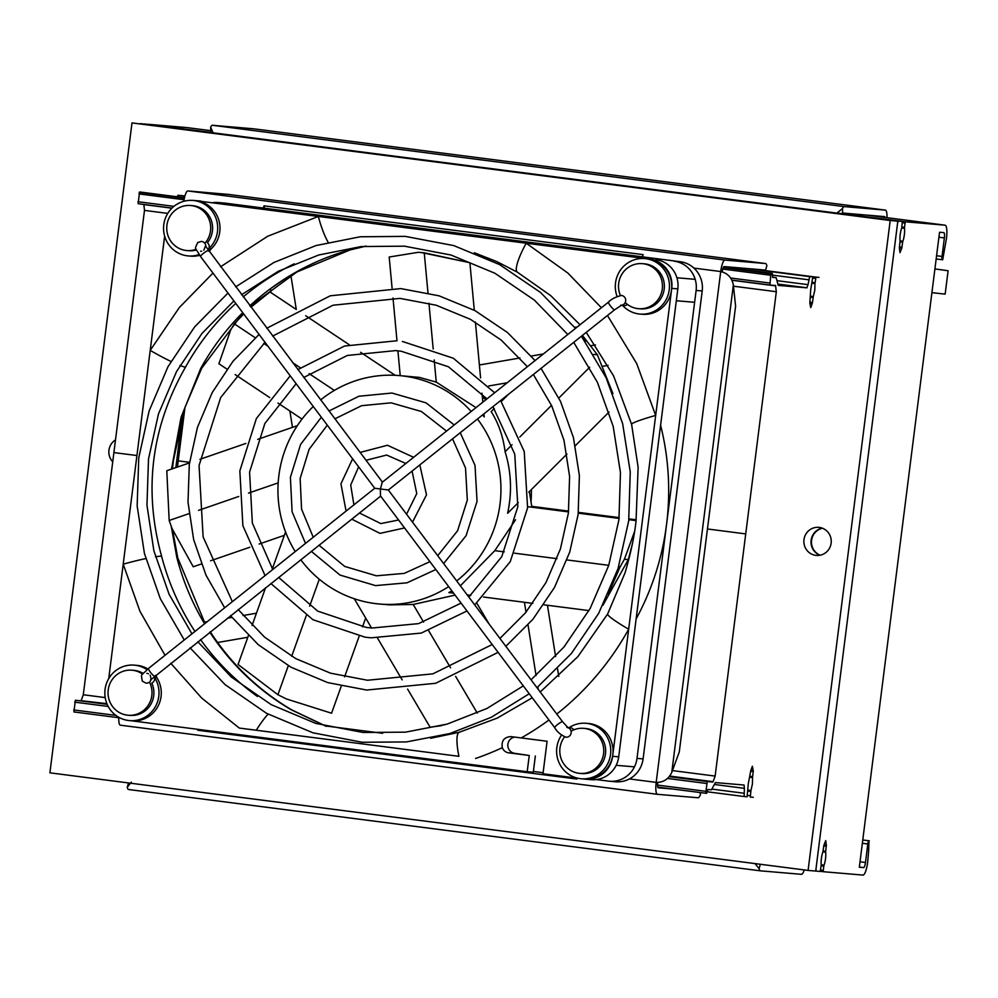<?xml version="1.0" encoding="UTF-8"?>
<svg xmlns="http://www.w3.org/2000/svg" width="998" height="998" viewBox="0 0 998 998"><rect width="100%" height="100%" fill="white"/><g stroke="black" fill="none" stroke-linecap="round" stroke-linejoin="round"><path stroke-width="1.5" d="M620.407 295.47A22.605 21.981 94.9 0 1 625.259 269.947A22.605 21.981 94.9 0 1 642.4 263.659A22.605 21.981 94.9 0 1 643.311 263.746A22.605 21.981 94.9 0 1 662.335 288.509A22.605 21.981 94.9 0 1 638.57 308.694A22.605 21.981 94.9 0 1 637.647 308.594A22.605 21.981 94.9 0 1 625.247 302.544M642.4 263.659L644.309 263.821A22.605 21.981 94.9 0 1 645.219 263.909A22.605 21.981 94.9 0 1 664.244 288.672A22.605 21.981 94.9 0 1 640.466 308.856L638.57 308.694M777.692 280.75L808.031 284.655L809.702 276.621L812.796 276.845L810.688 289.807L809.852 303.255L810.738 307.609L812.26 303.467L809.84 303.155M750.87 770.331L753.24 770.643L752.367 766.277L750.833 770.444L748.288 783.742L747.103 796.778L744.134 796.529L744.396 788.345L714.693 784.515M808.031 284.655L806.858 287.836L778.078 284.131M669.733 776.095L713.071 781.671L715.129 776.082L776.319 291.715L775.533 285.503L769.932 285.029L770.718 275.236L771.417 273.327L772.34 273.402L772.602 277.369L776.145 277.669L778.215 285.403L806.858 287.836M776.145 277.669L772.477 277.195L776.145 277.669M713.071 781.671L669.446 776.456M744.396 788.345L744.059 785.027L715.404 782.582L711.449 789.805L707.906 789.505L706.646 793.335L705.736 793.26L707.208 781.559L712.809 782.033M753.24 770.643L753.216 771.566L750.646 771.242M749.81 777.23L752.554 777.579L753.216 771.566M752.554 777.579L752.405 784.091L750.933 790.491L748.126 790.129M753.278 797.302L750.309 797.053L750.933 790.491M812.21 283.295L814.954 283.644L815.977 277.12L818.959 277.369M814.954 283.644L814.805 290.156L813.32 296.556L810.526 296.194M809.889 302.219L812.472 302.556L813.32 296.556M812.472 302.556L812.26 303.467M184.967 195.87L183.694 197.068M107.073 704.077L75.386 700.234L73.902 711.936L118.762 717.712L73.902 711.936M80.975 700.708L106.911 703.652M171.893 208.183L143.874 204.578L144.485 210.391L113.897 452.581L83.296 694.758L81.237 700.346M140.506 192.078L184.48 197.741L139.583 192.003L138.111 203.704L172.005 208.071L138.111 203.704M180.962 195.521L184.917 196.032L177.981 195.271L177.133 196.793M776.319 291.715L733.48 286.201M167.764 213.385L144.485 210.391M83.296 694.758L105.214 697.59M325.273 725.908L382.671 733.293M672.427 770.593L715.129 776.082M196.182 249.238A22.605 21.981 94.9 0 1 186.801 250.548A22.605 21.981 94.9 0 1 185.89 250.448A22.605 21.981 94.9 0 1 172.866 243.749A22.605 21.981 94.9 0 1 168.899 218.362A22.605 21.981 94.9 0 1 190.643 205.501A22.605 21.981 94.9 0 1 191.554 205.6A22.605 21.981 94.9 0 1 209.393 220.246A22.605 21.981 94.9 0 1 204.839 243.312M190.643 205.501L192.539 205.663A22.605 21.981 94.9 0 1 193.462 205.763A22.605 21.981 94.9 0 1 211.127 219.934A22.605 21.981 94.9 0 1 207.397 242.714A4.915 4.778 -85.1 0 1 208.744 248.789L211.04 248.976A27.844 27.071 -85.1 0 0 219.772 231.835A27.844 27.071 -85.1 0 0 195.271 200.635L192.988 200.448A27.844 27.071 -85.1 0 0 163.772 224.737A27.844 27.071 -85.1 0 0 188.26 255.925A27.844 27.071 -85.1 0 0 199.126 254.577M196.456 249.949A22.605 21.981 94.9 0 1 188.709 250.71L186.801 250.548M149.463 682.083A22.605 21.981 94.9 0 1 151.821 695.519A22.605 21.981 94.9 0 1 145.246 708.942A22.605 21.981 94.9 0 1 128.106 715.242A22.605 21.981 94.9 0 1 108.221 689.905A22.605 21.981 94.9 0 1 131.936 670.194A22.605 21.981 94.9 0 1 142.614 674.137M146.993 669.683A27.844 27.071 -85.1 0 0 134.281 665.142A27.844 27.071 -85.1 0 0 105.064 689.418A27.844 27.071 -85.1 0 0 129.565 720.618L131.848 720.818A27.844 27.071 -85.1 0 0 161.065 696.529A27.844 27.071 -85.1 0 0 156.873 677.729L154.59 677.53A4.915 4.778 -85.1 0 1 151.771 683.069A22.605 21.981 94.9 0 1 153.717 695.681A22.605 21.981 94.9 0 1 130.002 715.404L128.106 715.242M131.936 670.194L133.844 670.357A22.605 21.981 94.9 0 1 143.176 673.413M448.676 586.624A114.645 111.477 94.9 0 1 379.714 604.039A114.645 111.477 94.9 0 1 375.073 603.541A114.645 111.477 94.9 0 1 300.772 559.728M295.233 551.582A114.645 111.477 94.9 0 1 313.26 406.485M320.632 399.949A114.645 111.477 94.9 0 1 399.163 375.572A114.645 111.477 94.9 0 1 403.803 376.071A114.645 111.477 94.9 0 1 471.181 411.45M476.009 407.608L436.263 382.122L419.472 377.406L399.163 375.572M365.555 246.144L349.425 249.999A250.585 243.662 -85.1 0 0 249.849 305.787M172.454 468.786L173.378 460.714L184.78 407.908L201.721 368.2A32.759 3.206 -151 0 1 200.723 368.437L181.062 417.264L171.506 469.11M171.257 526.408L176.846 557.52A250.585 243.662 -85.1 0 0 204.578 623.787M210.254 631.821L212.636 635.414C233.682 666.464 260.141 691.34 292.027 710.04L292.027 710.04A32.759 6.949 120.2 0 0 291.341 709.827L325.872 726.207M155.451 556.759A32.759 2.607 -14.6 0 1 161.601 556.223C143.325 490.105 151.284 427.082 185.491 367.139A250.585 243.662 94.9 0 1 235.778 303.417M268.088 714.144A32.759 6.949 120.2 0 0 256.274 730.237L458.93 756.322A32.759 7.186 -105.6 0 1 459.329 732.245L430.699 738.27M205.052 623.413L177.756 557.882A32.759 2.607 165.4 0 0 176.846 557.52M271.169 288.185L286.626 277.706M250.149 306.174L296.917 271.967L350.024 249.949A32.759 7.186 -105.6 0 1 349.425 249.999M212.948 202.631A26.21 25.486 94.9 0 1 218.138 202.519L224.238 203.043A26.21 25.486 94.9 0 1 225.298 203.155L680.224 261.713A26.21 25.486 94.9 0 1 702.205 290.954L643.099 758.892A26.21 25.486 94.9 0 1 615.591 781.758L609.504 781.234A26.21 25.486 94.9 0 1 608.443 781.122L596.417 779.575M580.038 324.762L550.834 295.72L517.338 272.155A32.759 6.949 -59.8 0 1 526.208 243.213L318.35 216.454A32.759 7.186 74.4 0 0 328.142 242.289M212.973 273.09L179.303 307.571L150.211 350.373A32.759 3.206 29 0 0 170.92 361.438M179.952 365.455A32.759 3.206 29 0 0 185.491 367.139M191.329 200.361A26.21 25.486 94.9 0 1 193.762 200.448A26.21 25.486 94.9 0 1 194.822 200.561L318.35 216.454L267.676 236.277L220.533 266.79M164.645 236.152L123.203 564.169A32.759 2.607 -14.6 0 1 145.77 558.581M170.783 663.258L201.596 697.976L239.295 728.066L256.274 730.237M108.745 678.59L123.203 564.169L139.957 611.3L165.019 655.287M458.93 756.322L239.295 728.066M556.772 714.057A283.332 275.51 -85.1 0 0 628.665 629.239A32.759 3.206 -151 0 1 607.645 613.995L577.867 656.659L540.205 692.013M475.547 758.48A283.332 275.51 -85.1 0 0 502.306 747.677C501.258 740.778 504.127 737.073 510.901 736.599L521.243 737.934A283.332 275.51 -85.1 0 0 548.962 720.007M607.458 315.48L636.699 363.546L655.674 415.43L671.729 288.36L677.829 288.884L618.71 756.821L612.622 756.297L655.674 415.43A32.759 2.607 165.4 0 0 631.597 424.325L613.57 375.859L586.25 332.371M601.395 307.746L567.812 273.003L526.208 243.213L649.748 259.118A26.21 25.486 94.9 0 1 671.729 288.36M680.224 261.713L225.298 203.155M194.822 200.561L649.748 259.118M502.306 747.677A8.184 7.959 -85.1 0 0 508.718 752.841L529.252 755.474L527.194 771.728L131.287 720.768M612.622 756.297A26.21 25.486 94.9 0 1 585.115 779.164A26.21 25.486 94.9 0 1 584.055 779.051L583.044 778.914M577.942 778.253L542.987 773.762L547.091 741.265L521.243 737.934M514.843 737.11A8.184 7.959 -85.1 0 0 514.806 753.353L508.718 752.841M643.099 758.892L636.998 758.38L666.552 524.412L696.117 290.443L702.205 290.954M530.998 501.745A114.645 111.477 -85.1 0 0 531.398 489.556M485.939 399.699A114.645 111.477 -85.1 0 0 482.371 397.142M483.918 413.871L484.205 416.89L482.608 414.919M477.468 419.01A114.645 111.477 94.9 0 1 456.685 580.911M379.714 604.039L389.644 604.875L413.184 604.464L455.076 595.12M453.616 593.186L448.851 592.562L451.919 590.928M460.365 585.814L494.808 550.659L515.567 519.746M518.299 502.63L507.633 513.284C512.149 492.326 511.3 471.805 505.088 451.707C503.129 436.488 498.489 423.115 491.166 411.588L494.247 408.519M533.394 771.466L543.124 772.714M636.998 758.38A26.21 25.486 94.9 0 1 609.504 781.234M466.178 235.216A262.05 254.802 -85.1 0 0 446.667 231.91A262.05 254.802 -85.1 0 0 436.051 230.775L423.09 229.677M218.138 202.519A26.21 25.486 94.9 0 1 219.198 202.631M636.138 618.897A262.05 254.802 -85.1 0 0 666.552 524.412A262.05 254.802 -85.1 0 0 660.601 425.235M674.124 261.189A26.21 25.486 94.9 0 1 696.117 290.443M200.922 201.072A26.21 25.486 -85.1 0 0 199.862 200.96L193.762 200.448M677.829 288.884A26.21 25.486 -85.1 0 0 655.836 259.63M529.252 755.474L514.806 753.353M527.194 771.728L533.294 772.24L535.34 755.997M585.115 779.164L591.215 779.675A26.21 25.486 -85.1 0 0 618.71 756.821M288.297 665.716L277.906 694.733L238.073 664.468L248.39 635.676M252.057 625.459L265.555 587.772M272.342 568.848L285.565 531.971M319.298 579.239L309.654 606.148M306.249 615.654L291.666 656.31M277.906 694.733L286.463 698.974L331.561 713.221L341.266 686.15M344.609 676.819L359.143 636.287M362.511 626.881L365.68 618.049M250.935 307.222L269.947 291.94L296.281 309.467L290.892 275.473M305.712 315.742L349.263 344.734M360.615 352.294L395.183 375.31M255.263 337.773L234.305 323.814L243.724 313.996M334.355 390.418L309.106 373.614M300.336 367.775L292.564 362.598M267.951 346.219L263.734 343.412M234.305 323.814L230.738 329.839L218.886 363.746L226.958 369.11M235.141 374.562L269.772 397.616M277.968 403.08L302.02 419.085M188.996 513.646L169.173 520.482L166.791 470.732L189.483 462.91M199.937 459.292L245.895 443.436M257.721 439.357L297.304 425.697M278.18 482.882L248.502 493.112M238.784 496.468L198.527 510.365M169.173 520.482L172.08 528.616L193.238 566.777L201.309 563.995M210.603 560.776L249.799 547.253M259.106 544.047L284.355 535.327M482.832 402.169L481.997 393.187M480.587 377.918L475.397 322.092M474.3 310.253L469.883 262.711L421.256 252.531L424.25 252.818L427.98 292.901M421.256 252.531L418.274 252.307L389.195 257.022L392.077 288.048M393 297.928L396.992 340.867M397.915 350.834L400.223 375.66M428.94 303.242L433.194 349.001M434.205 359.941L436.263 382.122M413.184 604.464L423.601 622.116M428.716 630.773L450.56 667.799M455.612 676.357L477.269 713.059M444.946 724.723L430.126 727.255L407.608 689.107M402.157 679.863L377.581 638.221M371.543 627.991L354.29 598.75M489.182 624.137L476.807 603.179M430.126 727.255L441.528 725.646M424.25 252.818L469.883 262.711M588.97 610.601L543.835 604.8M532.82 603.378L483.494 597.029M470.782 595.394L467.226 594.933M618.673 566.602L620.17 566.789L608.181 594.234M494.808 550.659L504.252 551.869M514.519 553.191L556.996 558.668M567.014 559.953L608.768 565.33M636.1 520.607L628.84 519.671M619.097 518.424L578.291 513.172M568.548 511.912L527.742 506.66M602.967 605.237L628.291 559.604L632.171 544.821M634.553 531.572L624.399 559.267L620.17 566.789M609.067 412.012L575.322 445.694M566.939 454.065L528.765 492.176M505.088 451.707L512.074 444.734M519.808 436.999L551.507 405.35M558.88 397.99L589.681 367.239M576.432 327.631L575.921 326.97L575.048 327.843M508.444 394.335L501.308 401.47M612.959 393.624L597.353 354.752L582.433 335.403M575.921 326.97L576.37 327.668M581.697 336.002L585.339 341.69M628.291 559.604L624.399 559.267M597.353 354.752L593.585 354.427M934.914 268.911L948.1 270.745L934.914 268.949M931.92 292.639L945.143 294.136L948.1 270.745M699.723 792.487L700.546 794.183A11.789 2.745 -82.7 0 1 698.064 797.764L657.445 794.308A11.789 2.745 -82.7 0 1 657.42 794.308A11.789 2.745 -82.7 0 1 656.185 782.382C663.308 782.532 668.51 779.201 671.779 772.377L679.276 751.993L735.601 306.149L733.355 284.941C731.871 277.644 727.654 273.19 720.718 271.543A11.789 2.745 -82.7 0 1 724.935 260.079L765.553 263.534A11.789 2.745 -82.7 0 1 765.578 263.534A11.789 2.745 -82.7 0 1 766.851 265.755L765.354 270.87M118.787 717.288A11.789 2.745 97.3 0 0 120.359 725.184A11.789 2.745 97.3 0 0 120.384 725.184L657.395 794.296M576.832 778.116A11.789 2.745 97.3 0 0 576.856 779.051L197.754 730.249A11.789 2.745 -82.7 0 1 197.729 729.326M657.707 782.469L657.707 782.507A5.24 1.223 -82.7 0 0 658.256 787.809L658.243 787.809A5.24 1.223 -82.7 0 1 658.256 787.809L673.413 789.094M182.372 415.879L175.835 467.613M197.754 730.249L198.165 729.376M264.47 208.195L264.008 205.838L643.099 254.627A11.789 2.745 97.3 0 0 642.525 256.86M263.422 208.058A11.789 2.745 -82.7 0 1 264.008 205.838M765.578 263.534L228.517 194.41A11.789 2.745 97.3 0 0 228.517 194.41A11.789 2.745 97.3 0 0 228.492 194.41L187.874 190.955A11.789 2.745 97.3 0 0 183.807 201.284M180.201 202.544L176.072 204.79M185.017 407.147L177.444 467.052M765.279 270.857A5.24 1.223 -82.7 0 0 764.742 270.034A5.24 1.223 -82.7 0 1 764.742 270.034L724.111 266.578A5.24 1.223 97.3 0 0 722.24 271.668L722.215 271.843M571.068 731.185A22.605 21.981 94.9 0 1 583.693 728.34A22.605 21.981 94.9 0 1 597.627 735.139A22.605 21.981 94.9 0 1 603.578 753.665A22.605 21.981 94.9 0 1 579.863 773.388A22.605 21.981 94.9 0 1 559.978 748.063A22.605 21.981 94.9 0 1 564.556 736.898M583.693 728.34L585.601 728.503A22.605 21.981 94.9 0 1 605.487 753.827A22.605 21.981 94.9 0 1 581.772 773.55L579.863 773.388M842.649 213.709L842.474 208.557A11.789 2.745 -82.7 0 1 844.296 206.611L885.376 210.116A11.789 2.745 -82.7 0 1 885.401 210.116A11.789 2.745 -82.7 0 1 886.985 217.701M253.592 128.792A11.789 2.745 97.3 0 0 253.567 128.792A11.789 2.745 97.3 0 0 253.542 128.792L212.462 125.286A11.789 2.745 97.3 0 0 210.64 127.233L210.815 132.385M842.786 213.734A5.24 1.223 -82.7 0 1 843.472 213.11L884.552 216.616A5.24 1.223 -82.7 0 1 884.565 216.616A5.24 1.223 -82.7 0 1 885.101 217.452M804.226 869.919A11.789 2.745 -82.7 0 1 801.456 874.323L760.389 870.83A11.789 2.745 -82.7 0 1 760.364 870.83A11.789 2.745 -82.7 0 1 759.091 868.609L760.351 864.268M128.53 782.943L127.257 787.285A11.789 2.745 97.3 0 0 128.53 789.505A11.789 2.745 97.3 0 0 128.555 789.505L760.364 870.83L128.555 789.505M836.349 213.522L842.474 208.557M759.091 868.609L755.498 864.218M131.349 782.158L127.257 787.285M210.64 127.233L213.31 133.333M208.395 250.76A4.915 0.773 143.1 0 0 208.37 250.61A4.915 0.773 143.1 0 0 208.233 250.548A4.915 0.773 143.1 0 0 203.305 253.467A4.915 0.773 143.1 0 0 200.511 256.511L374.737 488.259L388.259 489.981M208.832 251.222A4.915 4.778 -85.1 0 0 211.04 248.976M573.8 729.85A4.915 4.778 -85.1 0 0 570.058 727.692M208.744 248.789A27.844 27.071 -85.1 0 0 217.477 231.648A27.844 27.071 -85.1 0 0 192.988 200.448M622.602 305.438A27.844 27.071 -85.1 0 0 640.03 314.083L642.313 314.27A27.844 27.071 -85.1 0 0 671.529 289.981A27.844 27.071 -85.1 0 0 647.041 258.794L644.745 258.594A27.844 27.071 -85.1 0 0 615.529 282.883A27.844 27.071 -85.1 0 0 617.113 296.456M640.03 314.083A27.844 27.071 -85.1 0 0 669.246 289.794A27.844 27.071 -85.1 0 0 644.745 258.594M129.565 720.618A27.844 27.071 -85.1 0 0 158.782 696.33A27.844 27.071 -85.1 0 0 154.59 677.53M147.854 668.959A27.844 27.071 -85.1 0 0 136.576 665.329L134.281 665.142M561.55 735.102A27.844 27.071 -85.1 0 0 556.834 747.564A27.844 27.071 -85.1 0 0 581.323 778.764L583.605 778.964A27.844 27.071 -85.1 0 0 612.822 754.675A27.844 27.071 -85.1 0 0 588.333 723.475L586.051 723.288A27.844 27.071 -85.1 0 0 569.147 727.617M581.323 778.764A27.844 27.071 -85.1 0 0 610.539 754.488A27.844 27.071 -85.1 0 0 586.051 723.288M554.838 727.704A4.915 0.773 -36.9 0 1 554.701 727.642L380.475 495.906L380.388 489.032L382.209 482.308L608.468 302.12A4.915 0.848 -128.5 0 1 608.618 302.082M623.787 305.538A4.915 4.778 -85.1 0 0 627.443 304.427M156.873 677.729A4.915 4.778 -85.1 0 0 155.638 675.322M188.26 255.925L190.556 256.124A27.844 27.071 -85.1 0 0 199.637 255.313M819.321 527.418A14.084 13.698 94.9 0 1 831.172 542.85A14.084 13.698 94.9 0 1 815.79 555.362A14.084 13.698 94.9 0 1 803.939 539.943A14.084 13.698 94.9 0 1 819.321 527.418M822.514 528.241A14.084 13.698 -85.1 0 0 820.219 555.2M897.826 221.144L131.998 122.916L890.204 220.496L808.093 870.418L815.715 871.067L897.826 221.144L890.204 220.496M808.093 870.418L49.9 772.826L131.998 122.916M112.724 461.8A14.084 13.698 94.9 0 1 115.494 439.893M900.059 241.853L902.629 242.19L901.793 248.153L899.996 252.656L899.373 247.941L900.071 241.005A8.845 2.058 -82.7 0 1 900.221 234.493A8.845 2.058 -82.7 0 1 901.693 228.093L902.317 221.531L140.381 123.627A3.281 0.761 97.3 0 0 140.281 123.64M898.587 221.219A3.281 0.761 -82.7 0 0 897.414 224.4L816.127 867.811A3.281 0.761 -82.7 0 0 816.476 871.129L820.219 871.454L821.242 864.917A8.845 2.058 -82.7 0 1 821.404 858.417A8.845 2.058 -82.7 0 1 822.876 852.018L823.936 845.106L825.733 840.603L826.356 845.306L825.683 851.282L823.113 850.957M902.466 222.741L905.049 223.078L905.523 221.806L945.056 225.174A13.099 3.056 -82.7 0 1 945.094 225.174A13.099 3.056 -82.7 0 1 946.466 238.435L942.686 259.792L936.174 258.956L942.374 259.754A3.281 0.761 -82.7 0 1 942.374 259.754A3.281 0.761 -82.7 0 1 942.037 256.449L944.37 237.923A5.24 1.223 -82.7 0 0 943.821 232.621A5.24 1.223 -82.7 0 1 943.821 232.621L939.542 232.26L859.328 867.225L863.594 867.586A5.24 1.223 97.3 0 0 865.478 862.497L867.811 843.971A3.281 0.761 -82.7 0 1 868.984 840.79L862.771 839.992M905.049 223.078L904.512 227.369L901.93 227.033M902.629 242.19L902.853 241.242A8.845 2.058 97.3 0 0 904.487 228.33L904.512 227.369M821.242 865.777L823.812 866.102L824.036 865.154A8.845 2.058 97.3 0 0 825.67 852.255L825.683 851.282M823.812 866.102L823.275 870.393L820.693 870.069M868.672 850.608L867.649 862.347A13.099 3.056 -82.7 0 1 862.958 875.084L823.412 871.716L823.275 870.393M868.659 850.608L868.984 840.79M140.381 123.627L902.317 221.531L144.124 123.939M213.048 132.672L147.168 124.338M147.317 124.214L186.863 127.582A13.099 3.056 -82.7 0 1 186.888 127.582A13.099 3.056 -82.7 0 1 186.925 127.594M822.29 528.154A14.084 13.698 -85.1 0 0 819.982 555.237M177.981 195.271L184.88 196.157L177.869 195.296M747.352 268.549L809.815 276.596M812.796 276.845L765.391 270.745L812.796 276.845M769.932 285.029L731.946 280.139L769.932 285.029M113.897 452.581L136.926 455.537M178.23 460.864L189.558 462.311M531.734 506.36L568.648 511.113M578.391 512.361L619.197 517.613M628.94 518.873L636.2 519.808M707.445 528.977L745.718 533.905M75.386 700.234L107.185 704.326M669.271 776.681L707.208 781.559M744.121 796.529L707.295 791.788L744.134 796.529M765.429 270.608L815.99 277.12L765.429 270.608M746.492 268.487L809.702 276.621M778.078 284.081L806.995 287.798M775.708 285.902L732.008 280.276M769.732 283.033L730.698 278.018M173.939 206.349L137.899 201.708M74.675 702.143L108.221 706.459M667.562 778.452L706.509 783.467M743.784 793.21L712.522 789.193M750.172 795.73L747.589 795.394M772.577 275.136L808.642 279.777M770.718 275.236L722.739 269.061M184.069 199.725L138.884 193.911M73.69 709.94L115.868 715.379M657.532 785.089L705.524 791.277M750.708 791.439L748.126 791.102M812.946 278.068L815.516 278.392M723.475 267.115L772.327 273.402L723.475 267.115M771.092 273.714L723.251 267.551M184.381 198.19L139.258 192.389M657.744 787.085L705.723 793.26L657.744 787.085M812.397 282.347L814.979 282.683M139.583 192.003L184.468 197.779M723.45 267.152L771.417 273.327M752.579 776.619L750.009 776.282M810.526 297.167L813.108 297.504M242.714 312.648A250.585 243.662 -85.1 0 0 200.723 368.437M209.817 632.171A250.585 243.662 -85.1 0 0 291.341 709.827M257.409 696.454A250.585 243.662 94.9 0 1 200.536 639.568M194.959 631.447A250.585 243.662 94.9 0 1 161.601 556.223M243.188 296.917A250.585 243.662 94.9 0 1 294.248 263.809M693.922 268.1L720.718 271.543L656.185 782.382L629.389 778.927M724.935 260.079L187.874 190.955M671.779 772.377L733.355 284.941M765.553 263.534L228.492 194.41M885.401 210.116L253.567 128.792L885.376 210.116M212.462 125.286L844.296 206.611M205.813 246.718A4.915 4.778 -85.1 0 0 201.459 241.416L197.704 242.539C194.385 250.199 194.61 246.132 200.511 256.511A4.915 0.773 143.1 0 0 200.66 256.573M200.635 251.209A4.915 4.778 -85.1 0 0 201.658 251.184M565.791 737.185A4.915 4.778 -85.1 0 0 565.991 737.21C560.739 734.977 556.971 731.784 554.701 727.642A4.915 0.773 -36.9 0 1 557.483 724.598A4.915 0.773 -36.9 0 1 562.41 721.679A4.915 0.773 -36.9 0 1 562.56 721.741L388.334 489.993L614.593 309.804A4.915 0.848 -128.5 0 1 614.444 309.842A4.915 0.848 -128.5 0 1 610.389 305.862A4.915 0.848 -128.5 0 1 608.468 302.12C611.163 299.175 615.467 296.967 621.392 295.47A4.915 4.778 -85.1 0 1 621.542 305.238M148.627 668.423A4.915 0.848 51.5 0 0 148.49 668.46A4.915 0.848 51.5 0 0 150.399 672.203A4.915 0.848 51.5 0 0 154.465 676.17A4.915 0.848 51.5 0 0 154.603 676.145A4.915 0.848 51.5 0 0 154.678 676.008M374.737 488.259L148.49 668.46C140.244 677.006 141.042 672.627 142.277 681.098L146.057 683.156A4.915 4.778 -85.1 0 0 151.16 679.214M565.991 737.21A4.915 4.778 -85.1 0 0 567.987 727.667M148.465 673.787A4.915 4.778 -85.1 0 0 146.893 673.363M859.353 867.037L863.594 867.586M860.014 861.785L865.478 862.497M938.918 237.225L944.37 237.923M942.037 256.449L936.573 255.738M186.863 127.582L210.765 130.663L186.888 127.582M945.094 225.174L866.813 215.094L945.056 225.174M905.523 221.806L836.885 212.973M902.853 241.242L900.046 240.88M901.743 227.981L904.487 228.33M824.036 865.154L821.229 864.804M822.913 851.893L825.67 852.255M820.368 871.329L823.412 871.716L820.368 871.329M862.359 843.273L867.811 843.971M901.992 247.242L899.423 246.905M823.749 845.905L826.319 846.242M869.295 840.815L862.771 839.967L869.283 840.815M901.793 248.153L899.373 247.841M823.974 845.007L826.356 845.306M676.906 277.768L695.182 279.328M676.332 300.735L694.62 302.294M247.816 637.285L217.601 642.5M488.721 385.976L507.159 382.795M602.904 366.266L608.081 365.368M529.389 491.565L531.872 507.196M547.453 605.262L555.612 656.597M557.545 668.822L558.755 676.432M292.027 710.04L326.446 726.357M177.756 557.882L172.467 529.327M201.721 368.2L243.038 313.073M350.024 249.949L366.154 246.094M517.338 272.155L496.979 261.676L474.349 252.768M532.258 697.789L497.154 718.136L459.329 732.245M607.645 613.995L625.072 572.752C630.736 553.478 634.379 536.288 636.025 521.193L638.134 467.376L631.597 424.325M256.449 613.196L243.013 615.516M231.873 617.438L227.332 618.224M207.197 621.692L204.328 622.191M292.476 427.369L289.869 411.001M271.069 292.676L270.508 289.171M479.377 364.994L519.933 357.983M531.31 356.024L543.399 353.941M590.467 345.807L595.469 344.946M524.424 602.293L526.008 612.223M528.029 624.973L536.063 675.571M537.872 686.911L538.271 689.443M657.42 794.308L120.359 725.184M616.178 765.304L634.454 766.851M191.94 633.842L169.074 594.209L153.892 550.809L146.956 505.2L148.502 459.03L158.47 413.97L176.509 371.618L201.958 333.482L233.894 300.922M241.541 294.734L278.38 271.244L318.711 255.001L361.189 246.556L404.427 246.169L451.009 255.026L494.896 273.24L534.354 300.099L567.787 334.505M235.64 286.875L273.988 262.449L315.979 245.57L360.228 236.776L405.263 236.376L453.816 245.608L499.549 264.582L540.654 292.551L575.484 328.392M581.435 336.201L606.173 377.88L622.652 423.701L630.249 471.942L628.703 520.831L618.036 568.586L598.663 613.396L571.293 653.59L536.949 687.672M402.369 341.453L453.267 358.207L494.659 392.75M500.647 400.547L524.224 451.495L527.593 507.882L510.277 561.6L474.736 604.925M466.977 610.963L421.306 633.069L371.081 637.822L365.031 637.173L312.885 619.683L270.895 583.518M278.579 577.405L317.726 611.138L366.291 627.43L371.917 628.029L418.574 623.625L461.076 603.104M232.347 601.657L203.118 536.924L199.051 465.53L220.695 397.528L265.006 342.302M272.641 336.101L333.008 305.226L399.986 298.39L436.226 305.238L470.42 319.323L501.208 340.081L527.393 366.69M266.74 328.255L330.276 295.795L400.822 288.597L439.033 295.82L475.073 310.665L507.508 332.534L535.078 360.565M541.041 368.374L560.502 401.358L573.438 437.586L579.389 475.709L578.154 514.332L569.746 552.056L554.476 587.485L532.907 619.284L505.849 646.305M353.916 504.838L350.697 485.053L358.631 466.839M366.004 460.303L386.65 455.051L405.849 463.484M360.091 452.431L387.474 445.258L413.609 457.296M419.809 464.931L426.508 494.808L412.498 522.141M313.235 537.248L301.571 509.142L300.149 478.541L309.093 449.362L327.294 425.148M334.854 418.861L361.613 405.687L391.091 402.83L421.443 411.513L446.518 431.099M328.953 411.001L358.893 396.243L391.927 393.037L426.084 402.855L454.215 424.973M460.253 432.72L475.011 465.355L477.056 501.32L466.103 535.664L443.636 563.546M150.137 675.197C151.11 678.49 151.259 680.05 150.586 679.888L380.65 496.118M566.827 727.417L568.149 727.779L562.56 721.741M435.827 569.534L406.997 582.82L375.535 585.601L340.044 575.085L311.301 551.345M318.986 545.22L344.697 566.427L376.358 575.809L404.265 573.376L429.926 561.662M404.564 527.942L379.976 533.381L351.745 519.135M359.455 512.997L380.812 523.588L398.601 519.995M498.102 652.355L435.615 683.293L366.64 690.042L327.706 682.595L291.067 667.25L258.22 644.646L230.501 615.691M238.185 609.578L264.52 637.098L295.72 658.593L330.513 673.176L367.476 680.249L432.882 673.85L492.201 644.508M272.766 569.471L252.344 523.064L249.587 472.116L264.869 423.476L296.132 383.706M303.741 377.481L347.316 355.463L395.532 350.61L401.159 351.209L448.426 366.765L486.974 398.876M529.214 693.747L491.29 717.288L449.911 733.53L406.423 741.938L362.187 742.263L312.935 732.806L266.591 713.333L225.074 684.616L190.107 647.864M197.804 641.739L231.386 677.081L271.244 704.675L315.73 723.388L363.023 732.47L405.45 732.158L447.191 724.086L486.899 708.493L523.301 685.888M184.243 639.967L160.316 598.675L144.423 553.453L137.15 505.924L138.759 457.795L149.164 410.839L168.001 366.69L194.585 326.957L227.981 293.05M573.738 342.339L597.415 382.346L613.184 426.346L620.457 472.665L618.947 519.609L608.718 565.454L590.155 608.468L563.932 647.066L531.036 679.813M203.829 250.224L205.451 245.957L382.434 482.134M396.368 340.817L344.584 346.019L297.841 369.622M290.218 375.822L256.361 418.549L239.844 470.881L242.876 525.709L265.069 575.609M224.65 607.794L206 575.197L193.649 539.569L188.011 502.156L189.308 464.307L197.454 427.356L212.187 392.601L232.983 361.264L259.093 334.43M533.356 374.5L551.732 405.837L563.97 440.23L569.596 476.42L568.398 513.097L560.427 548.925L545.968 582.558L525.547 612.772L499.936 638.446M346.081 511.076L340.942 483.818L352.606 458.831M412.074 471.093L416.765 493.573L406.56 514.232M305.5 543.399L292.102 511.787L290.393 477.318L300.585 444.434L321.356 417.251M452.543 438.858L465.53 468L467.314 500.085L457.595 530.736L437.71 555.686M570.257 727.704L567.762 727.505M492.95 406.673L514.756 454.14L517.85 506.647L501.769 556.672L468.823 597.066M614.593 309.804L621.704 305.176L620.556 305.263M623.987 305.55L621.342 305.326"/></g></svg>
